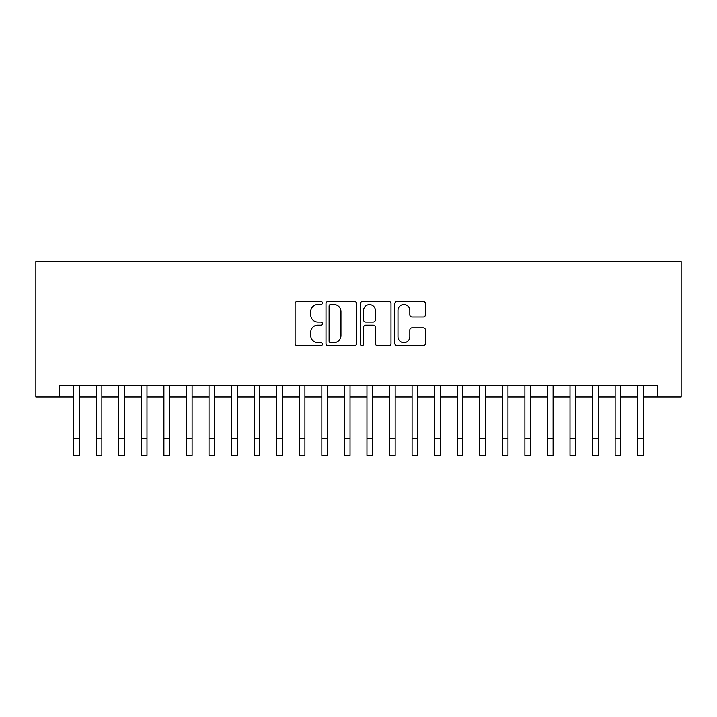 <?xml version="1.0" encoding="UTF-8"?>
<svg xmlns="http://www.w3.org/2000/svg" width="717" height="717" viewBox="0 0 717 717"><rect width="100%" height="100%" fill="white"/><g stroke="black" fill="none" stroke-linecap="round" stroke-linejoin="round"><path stroke-width="1.08" d="M322.399 302.986A1.551 1.551 0 0 0 320.849 301.436L297.322 301.436A2.214 2.214 0 0 0 295.108 303.649L295.108 343.515A2.214 2.214 0 0 0 297.322 345.728L320.849 345.728A1.551 1.551 0 0 0 322.399 344.178A1.551 1.551 0 0 0 320.849 342.627L317.801 342.627A7.089 7.089 0 0 1 310.721 335.547L310.721 332.222A7.089 7.089 0 0 1 317.801 325.133L320.849 325.133A1.551 1.551 0 0 0 322.399 323.582A1.551 1.551 0 0 0 320.849 322.032L317.801 322.032A7.089 7.089 0 0 1 310.721 314.942L310.721 311.626A7.089 7.089 0 0 1 317.801 304.537L320.849 304.537A1.551 1.551 0 0 0 322.399 302.986M423.227 317.048A2.214 2.214 0 0 0 425.441 314.835L425.441 303.649A2.214 2.214 0 0 0 423.227 301.436L397.093 301.436A2.214 2.214 0 0 0 394.879 303.649L394.879 343.515A2.214 2.214 0 0 0 397.093 345.728L423.227 345.728A2.214 2.214 0 0 0 425.441 343.515L425.441 330.008A2.214 2.214 0 0 0 423.227 327.794L412.042 327.794A2.214 2.214 0 0 0 409.828 330.008L409.828 336.703A5.924 5.924 0 0 1 403.904 342.627A5.924 5.924 0 0 1 397.98 336.703L397.98 310.461A5.924 5.924 0 0 1 403.904 304.537A5.924 5.924 0 0 1 409.828 310.461L409.828 314.835A2.214 2.214 0 0 0 412.042 317.048L423.227 317.048M59.538 396.913L59.538 385.629L657.462 385.629L657.462 396.913L681.15 396.913L681.15 261.535L35.85 261.535L35.85 396.913L73.645 396.913M356.564 303.649A2.214 2.214 0 0 0 354.35 301.436L328.216 301.436A2.214 2.214 0 0 0 326.002 303.649L326.002 343.515A2.214 2.214 0 0 0 328.216 345.728L354.35 345.728A2.214 2.214 0 0 0 356.564 343.515L356.564 303.649M362.65 301.436L388.784 301.436A2.214 2.214 0 0 1 390.998 303.649L390.998 343.515A2.214 2.214 0 0 1 388.784 345.728L377.599 345.728A2.214 2.214 0 0 1 375.385 343.515L375.385 327.346A2.214 2.214 0 0 0 373.172 325.133L365.751 325.133A2.214 2.214 0 0 0 363.537 327.346L363.537 344.178A1.551 1.551 0 0 1 361.986 345.728A1.551 1.551 0 0 1 360.436 344.178L360.436 303.649A2.214 2.214 0 0 1 362.65 301.436M79.282 396.913L96.203 396.913M101.85 396.913L118.771 396.913M124.408 396.913L141.33 396.913M146.976 396.913L163.897 396.913M169.535 396.913L186.456 396.913M192.102 396.913L209.023 396.913M214.661 396.913L231.582 396.913M237.228 396.913L254.15 396.913M259.787 396.913L276.708 396.913M282.346 396.913L299.276 396.913M304.913 396.913L321.834 396.913M327.472 396.913L344.402 396.913M350.039 396.913L366.961 396.913M372.598 396.913L389.528 396.913M395.166 396.913L412.087 396.913M417.724 396.913L434.654 396.913M440.292 396.913L457.213 396.913M462.85 396.913L479.772 396.913M485.418 396.913L502.339 396.913M507.977 396.913L524.898 396.913M530.544 396.913L547.465 396.913M553.103 396.913L570.024 396.913M575.67 396.913L592.592 396.913M598.229 396.913L615.15 396.913M620.797 396.913L637.718 396.913M643.355 396.913L657.462 396.913M330.654 304.537A1.551 1.551 0 0 0 329.103 306.087L329.103 341.077A1.551 1.551 0 0 0 330.654 342.627L333.862 342.627A7.089 7.089 0 0 0 340.951 335.547L340.951 311.626A7.089 7.089 0 0 0 333.862 304.537L330.654 304.537M375.385 310.569A5.924 5.924 0 0 0 369.461 304.644A5.924 5.924 0 0 0 363.537 310.569L363.537 319.818A2.214 2.214 0 0 0 365.751 322.032L373.172 322.032A2.214 2.214 0 0 0 375.385 319.818L375.385 310.569M73.645 438.544L79.282 438.544L79.282 455.465L73.645 455.465L73.645 385.629M79.282 438.544L79.282 385.629M96.203 438.544L101.85 438.544L101.85 455.465L96.203 455.465L96.203 385.629M101.85 438.544L101.85 385.629M118.771 438.544L124.408 438.544L124.408 455.465L118.771 455.465L118.771 385.629M124.408 438.544L124.408 385.629M141.33 438.544L146.976 438.544L146.976 455.465L141.33 455.465L141.33 385.629M146.976 438.544L146.976 385.629M163.897 438.544L169.535 438.544L169.535 455.465L163.897 455.465L163.897 385.629M169.535 438.544L169.535 385.629M186.456 438.544L192.102 438.544L192.102 455.465L186.456 455.465L186.456 385.629M192.102 438.544L192.102 385.629M209.023 438.544L214.661 438.544L214.661 455.465L209.023 455.465L209.023 385.629M214.661 438.544L214.661 385.629M231.582 438.544L237.228 438.544L237.228 455.465L231.582 455.465L231.582 385.629M237.228 438.544L237.228 385.629M254.15 438.544L259.787 438.544L259.787 455.465L254.15 455.465L254.15 385.629M259.787 438.544L259.787 385.629M276.708 438.544L282.346 438.544L282.346 455.465L276.708 455.465L276.708 385.629M282.346 438.544L282.346 385.629M299.276 438.544L304.913 438.544L304.913 455.465L299.276 455.465L299.276 385.629M304.913 438.544L304.913 385.629M321.834 438.544L327.472 438.544L327.472 455.465L321.834 455.465L321.834 385.629M327.472 438.544L327.472 385.629M344.402 438.544L350.039 438.544L350.039 455.465L344.402 455.465L344.402 385.629M350.039 438.544L350.039 385.629M366.961 438.544L372.598 438.544L372.598 455.465L366.961 455.465L366.961 385.629M372.598 438.544L372.598 385.629M389.528 438.544L395.166 438.544L395.166 455.465L389.528 455.465L389.528 385.629M395.166 438.544L395.166 385.629M412.087 438.544L417.724 438.544L417.724 455.465L412.087 455.465L412.087 385.629M417.724 438.544L417.724 385.629M434.654 438.544L440.292 438.544L440.292 455.465L434.654 455.465L434.654 385.629M440.292 438.544L440.292 385.629M457.213 438.544L462.85 438.544L462.85 455.465L457.213 455.465L457.213 385.629M462.85 438.544L462.85 385.629M479.772 438.544L485.418 438.544L485.418 455.465L479.772 455.465L479.772 385.629M485.418 438.544L485.418 385.629M502.339 438.544L507.977 438.544L507.977 455.465L502.339 455.465L502.339 385.629M507.977 438.544L507.977 385.629M524.898 438.544L530.544 438.544L530.544 455.465L524.898 455.465L524.898 385.629M530.544 438.544L530.544 385.629M547.465 438.544L553.103 438.544L553.103 455.465L547.465 455.465L547.465 385.629M553.103 438.544L553.103 385.629M570.024 438.544L575.67 438.544L575.67 455.465L570.024 455.465L570.024 385.629M575.67 438.544L575.67 385.629M592.592 438.544L598.229 438.544L598.229 455.465L592.592 455.465L592.592 385.629M598.229 438.544L598.229 385.629M615.15 438.544L620.797 438.544L620.797 455.465L615.15 455.465L615.15 385.629M620.797 438.544L620.797 385.629M637.718 438.544L643.355 438.544L643.355 455.465L637.718 455.465L637.718 385.629M643.355 438.544L643.355 385.629"/></g></svg>
